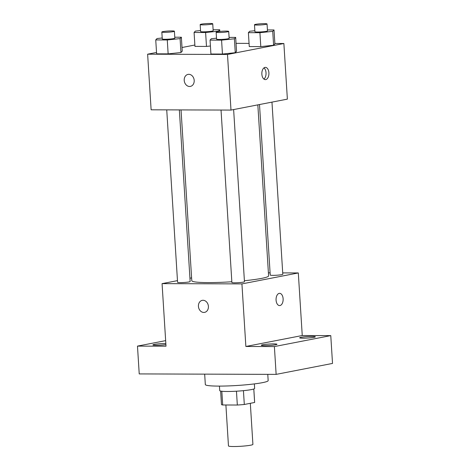<?xml version="1.0" encoding="UTF-8"?>
<svg xmlns="http://www.w3.org/2000/svg" width="470" height="470" viewBox="0 0 470 470"><rect width="100%" height="100%" fill="white"/><g stroke="black" fill="none" stroke-linecap="round" stroke-linejoin="round"><path stroke-width="0.7" d="M225.894 404.987L228.467 445.924A12.244 1.134 -3.6 0 0 240.758 446.288A12.244 1.134 -3.6 0 0 252.907 444.385L250.322 403.313M253.788 389.001L254.634 402.473A16.626 1.539 -3.6 0 0 254.652 402.396L253.812 388.995M254.634 402.473L244.306 404.482A16.626 1.539 -3.6 0 1 237.327 405.028L222.692 404.981A16.626 1.539 -3.6 0 1 221.47 404.482L220.63 391.081M221.828 391.263L222.692 404.981M236.457 391.204L237.327 405.028M254.358 383.908L254.646 388.437A17.49 1.621 176.4 0 1 245.264 390.47A17.49 1.621 176.4 0 1 227.122 391.487A17.49 1.621 176.4 0 1 219.731 390.629L219.443 386.099M243.437 390.658L244.306 404.482M204.673 374.144L205.325 384.56A31.484 2.92 -3.6 0 0 236.933 385.494A31.484 2.92 -3.6 0 0 268.17 380.606L267.777 374.355M282.711 272.894L298.309 272.947L302.251 335.521L330.774 335.615L332.519 363.428L276.137 374.379L139.226 373.92L137.481 346.108L165.651 340.638M330.774 335.615L274.386 346.572L276.137 374.379M274.386 346.572L245.863 346.472L241.927 283.898L162.068 283.633L166.004 346.208L137.481 346.108M204.585 312.374A6.122 4.958 79 0 1 198.428 306.346A6.122 4.958 79 0 1 202.253 300.353A6.122 4.958 79 0 1 208.286 305.418A6.122 4.958 79 0 1 204.585 312.374A6.122 4.958 79 0 1 198.428 306.346A6.122 4.958 79 0 1 202.253 300.353M165.904 344.639A7.867 0.729 176.4 0 1 156.234 345.286A7.867 0.729 176.4 0 1 152.915 344.898A7.867 0.729 176.4 0 1 157.133 343.987A7.867 0.729 176.4 0 1 165.287 343.529A7.867 0.729 176.4 0 1 165.834 343.529M268.405 272.847L270.091 272.853M302.962 338.2A7.867 0.729 176.4 0 1 299.643 337.818A7.867 0.729 176.4 0 1 303.855 336.902A7.867 0.729 176.4 0 1 312.015 336.444A7.867 0.729 176.4 0 1 315.335 336.826A7.867 0.729 176.4 0 1 311.122 337.742A7.867 0.729 176.4 0 1 302.962 338.2M264.622 345.65A7.867 0.729 176.4 0 1 261.302 345.262A7.867 0.729 176.4 0 1 265.515 344.346A7.867 0.729 176.4 0 1 273.675 343.893A7.867 0.729 176.4 0 1 276.995 344.275A7.867 0.729 176.4 0 1 272.782 345.191A7.867 0.729 176.4 0 1 264.622 345.65M302.251 335.521L245.863 346.472M181.038 109.915L191.784 280.708A38.481 3.566 -3.6 0 0 231.839 281.759M244.394 280.725A38.481 3.566 -3.6 0 0 268.593 275.872L257.836 104.869M298.309 272.947L241.927 283.898M162.068 283.633L177.472 280.637M189.939 278.216L191.607 277.893M259.499 104.546L270.226 275.05A6.298 0.582 -3.6 0 0 276.548 275.238A6.298 0.582 -3.6 0 0 282.799 274.263L271.966 102.119M166.733 109.862L177.578 282.317A6.298 0.582 -3.6 0 0 183.899 282.505A6.298 0.582 -3.6 0 0 190.15 281.524L179.352 109.91M221.035 110.05L231.886 282.499A6.298 0.582 -3.6 0 0 238.208 282.687A6.298 0.582 -3.6 0 0 244.459 281.706L233.625 109.569M279.615 293.333A6.122 3.543 -89.8 0 1 283.134 299.12A6.122 3.543 -89.8 0 1 279.973 305.541A6.122 3.543 -89.8 0 1 279.574 305.576A6.122 3.543 -89.8 0 1 276.055 299.443A6.122 3.543 -89.8 0 1 279.615 293.333A6.122 3.543 -89.8 0 1 283.134 299.12A6.122 3.543 -89.8 0 1 279.979 305.541A6.122 3.543 -89.8 0 1 279.574 305.576M274.862 43.475L283.874 43.504L287.376 99.129L230.993 110.08L151.129 109.816L147.627 54.191L156.534 52.464M283.874 43.504L227.492 54.461L230.993 110.08M227.492 54.461L147.627 54.191M190.374 86.41A6.122 4.958 79 0 1 184.216 80.382A6.122 4.958 79 0 1 188.035 74.389A6.122 4.958 79 0 1 194.069 79.454A6.122 4.958 79 0 1 190.368 86.41A6.122 4.958 79 0 1 184.211 80.382A6.122 4.958 79 0 1 188.035 74.389M267.424 29.939L274.016 29.963L274.891 43.869L273.605 45.255L260.791 46.606L249.264 46.565L260.791 46.606L273.605 45.255L272.729 31.349L259.916 32.7L248.389 32.659L249.676 31.273L254.858 30.726M174.775 37.206L181.367 37.224L182.243 51.13L180.956 52.523L168.143 53.868L156.616 53.833L168.143 53.868L180.956 52.523L180.081 38.616L167.273 39.962L155.74 39.926L157.027 38.54L162.209 37.994M236.046 43.346L249.065 43.393M182.013 47.511L194.874 45.014M229.084 37.389L235.676 37.406L236.551 51.312L235.264 52.705L222.451 54.05L210.924 54.015L222.451 54.05L235.264 52.705L234.389 38.799L221.576 40.144L210.049 40.109L211.336 38.722L216.517 38.176M210.419 46.007L206.483 46.424L194.956 46.383L206.483 46.424L210.419 46.007M265.762 79.577A6.122 3.543 -89.8 0 1 265.362 79.612A6.122 3.543 -89.8 0 1 261.837 73.479A6.122 3.543 -89.8 0 1 265.403 67.369A6.122 3.543 -89.8 0 1 268.922 73.156A6.122 3.543 -89.8 0 1 265.762 79.577M263.964 67.892A6.122 3.543 -89.8 0 1 266.049 73.496A6.122 3.543 -89.8 0 1 263.923 79.083M213.116 29.757L219.707 29.78L218.421 31.167L205.613 32.518L194.081 32.477L195.367 31.091L200.549 30.544M200.173 24.569L200.608 31.525A6.298 0.582 -3.6 0 0 206.929 31.713A6.298 0.582 -3.6 0 0 213.18 30.732L212.74 23.782A6.298 0.582 -3.6 0 0 208.339 23.5A6.298 0.582 -3.6 0 0 201.325 24.158A6.298 0.582 -3.6 0 0 200.173 24.569A6.298 0.582 -3.6 0 0 206.495 24.757A6.298 0.582 -3.6 0 0 212.74 23.782M218.421 31.167L218.45 31.602M205.613 32.518L206.483 46.424M194.081 32.477L194.956 46.383M219.707 29.78L219.813 31.437M274.016 29.963L272.729 31.349M254.482 24.751L254.916 31.707A6.298 0.582 -3.6 0 0 261.238 31.895A6.298 0.582 -3.6 0 0 267.489 30.914L267.048 23.964A6.298 0.582 -3.6 0 0 262.648 23.682A6.298 0.582 -3.6 0 0 255.633 24.34A6.298 0.582 -3.6 0 0 254.482 24.751A6.298 0.582 -3.6 0 0 260.803 24.939A6.298 0.582 -3.6 0 0 267.048 23.964M259.916 32.7L260.791 46.606M248.389 32.659L249.264 46.565M274.891 43.869L273.605 45.255M181.367 37.224L180.081 38.616M161.833 32.019L162.268 38.969A6.298 0.582 -3.6 0 0 168.589 39.157A6.298 0.582 -3.6 0 0 174.84 38.182L174.399 31.226A6.298 0.582 -3.6 0 0 169.999 30.95A6.298 0.582 -3.6 0 0 162.984 31.607A6.298 0.582 -3.6 0 0 161.833 32.019A6.298 0.582 -3.6 0 0 168.154 32.207A6.298 0.582 -3.6 0 0 174.399 31.226M167.273 39.962L168.143 53.868M155.74 39.926L156.616 53.833M182.243 51.13L180.956 52.523M235.676 37.406L234.389 38.799M216.141 32.201L216.576 39.151A6.298 0.582 -3.6 0 0 222.898 39.339A6.298 0.582 -3.6 0 0 229.149 38.364L228.708 31.408A6.298 0.582 -3.6 0 0 224.308 31.132A6.298 0.582 -3.6 0 0 217.293 31.79A6.298 0.582 -3.6 0 0 216.141 32.201A6.298 0.582 -3.6 0 0 222.463 32.389A6.298 0.582 -3.6 0 0 228.708 31.408M221.576 40.144L222.451 54.05M210.049 40.109L210.924 54.015M236.551 51.312L235.264 52.705"/></g></svg>

